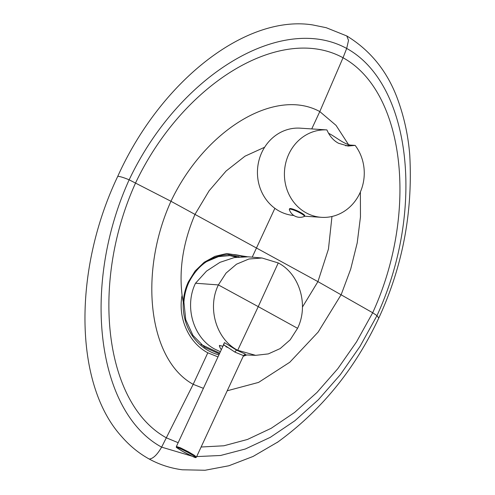 <?xml version="1.0" encoding="UTF-8"?>
<svg xmlns="http://www.w3.org/2000/svg" width="495" height="495" viewBox="0 0 495 495"><rect width="100%" height="100%" fill="white"/><g stroke="black" fill="none" stroke-linecap="round" stroke-linejoin="round"><path stroke-width="0.74" d="M262.016 258L278.246 262.944C299.685 273.939 308.942 305.273 297.569 328.315L290.194 339.811L280.17 348.579L268.327 353.9L255.63 355.342L237.705 350.293C216.266 339.292 207.009 307.958 218.382 284.922L226.054 273.085L236.523 264.188L248.874 259.009L262.016 258L248.286 256.812L234.29 257.573L219.953 262.35L206.514 271.118L195.519 283.233C184.035 306.498 193.384 338.141 215.028 349.247L220.399 351.716M219.724 346.871L219.328 345.646L222.985 346.147M245.155 354.401L245.334 354.086L236.789 350.25L224.414 342.608L223.635 344.52M227.712 347.502A8.539 1.374 -155.1 0 0 225.794 346.661M221.345 349.668A11.162 11.162 0 0 1 219.452 346.11A8.322 1.337 -155.1 0 1 219.452 345.894A8.322 1.337 -155.1 0 1 220.25 345.696A8.322 1.337 24.9 0 1 222.905 346.321M245.279 354.395L243.534 355.62L234.989 352.149L225.349 345.776L223.48 345.071L223.604 344.093L224.229 345.04M188.125 452.504C179.895 448.309 176.146 446.577 176.876 447.313C174.958 446.595 177.389 448.241 184.171 452.244C192.4 456.446 196.15 458.178 195.42 457.442C197.338 458.16 194.906 456.514 188.125 452.504L188.669 451.935L180.328 447.758L176.399 446.496L176.635 447.468L182.185 451.143L192.685 456.495L195.537 457.498L196.441 457.077L194.387 455.32L188.669 451.935M218.926 354.884A51.449 46.895 -86.2 0 1 183.28 302.272L182.086 295.249C177.717 317.982 188.781 342.831 207.813 352.811L193.186 384.324L161.624 447.146C157.231 454.732 153.103 458.698 149.236 459.044C159.495 464.65 170.515 468.227 182.296 469.786L205.116 470.25L228.876 465.764L253.05 456.464L278.202 441.794M277.095 442.549C320.946 410.85 354.841 369.357 378.78 318.056L376.98 315.631L372.686 312.753L317.932 281.618L170.967 201.273L129.152 179.815C124.035 177.674 120.248 176.492 117.785 176.276C72.586 270.944 74.256 384.677 121.64 436.547C129.795 445.915 138.996 453.414 149.236 459.044M117.785 176.276C160.986 80.506 246.145 14.361 312.704 24.929L326.211 27.701L346.785 35.956L348.529 40.367L346.692 48.448L343.029 57.754L319.795 111.573L311.745 128.917M207.813 352.811L217.992 356.901M243.237 356.264L246.832 354.952M183.824 302.297L183.28 302.272C183.695 295.119 185.384 288.331 188.347 281.909L195.135 270.975L204.206 262.251L214.978 256.311L226.722 253.539L247.364 256.738M252.221 257.153L274.88 208.327M242.612 256.651A50.354 45.893 93.8 0 0 232.273 254.473M293.857 215.504A43.789 39.909 -86.2 0 1 279.174 211.062A43.789 39.909 93.8 0 1 258.916 160.59A43.789 39.909 93.8 0 1 300.23 128.168L326.917 129.913A43.789 39.909 93.8 0 0 285.85 162.515A43.789 39.909 93.8 0 0 306.145 212.831A43.789 39.909 -86.2 0 0 321.478 217.324L304.481 216.21M328.525 133.254L329.051 133.545C334.682 136.199 343.412 143.791 350.311 145.078A27.367 24.942 -86.2 0 1 345.634 145.765M326.917 129.913C329.614 136.156 333.482 140.605 338.512 143.253L348.072 146.056L355.163 145.394L350.311 145.078M355.163 145.394A43.789 39.909 -86.2 0 1 359.809 193.248A43.789 39.909 -86.2 0 1 321.478 217.324M290.398 208.537A8.322 1.337 24.9 0 1 299.184 211.736A8.322 1.337 24.9 0 1 304.697 215.74L304.425 216.334A8.322 1.337 24.9 0 1 304.264 216.47A11.162 11.162 0 0 1 289.334 209.54A8.322 1.337 -155.1 0 1 289.334 209.323L289.606 208.735A8.322 1.337 -155.1 0 1 290.398 208.537M289.334 209.323A8.322 1.337 -155.1 0 1 290.126 209.125A8.322 1.337 24.9 0 1 298.906 212.324A8.322 1.337 24.9 0 1 304.425 216.334M195.519 283.233L218.382 284.922L258.248 306.634L237.705 350.293M236.789 350.25A2.19 0.829 -61.3 0 0 234.989 352.149M297.569 328.315L258.248 306.634L278.246 262.944M191.874 456.136L161.624 447.146C96.278 411.642 81.298 285.132 129.152 179.815C178.775 75.122 281.445 12.74 346.692 48.448C411.302 83.903 425.564 210.363 376.98 315.631L359.995 346.42L340.319 374.684L318.427 399.669L294.89 420.738L270.313 437.332L245.322 449.002L220.56 455.487L196.67 456.588M201.112 447.016L223.888 445.778L247.469 439.461L271.241 428.268L294.605 412.446L316.979 392.424L337.788 368.713L356.505 341.915L372.686 312.753C418.727 212.306 404.873 91.662 343.029 57.754C280.82 23.68 182.946 83.098 135.624 182.841C90.016 283.313 104.29 403.988 166.561 437.92L178.163 442.697M203.402 388.328L193.186 384.324C148.537 359.927 138.291 273.364 170.967 201.273C204.942 129.764 275.152 87.163 319.795 111.573L336.031 125.359L348.61 144.757M360.379 191.98L360.465 216.921L357.211 242.89L350.714 269.051L341.216 294.568L318.155 332.077L289.792 362.247L258.582 382.406L227.217 390.778M302.445 307.061L317.932 281.618L328.451 249.072L331.972 216.488M188.347 281.909L188.787 282.367M182.086 295.249C178.893 269.101 183.212 242.111 195.049 214.279L209.082 190.829L226.091 171.029L245.006 156.179L264.627 147.25M206.483 261.657L218.406 256.639L231.078 255.488A49.265 44.897 -86.2 0 1 239.258 256.862M219.359 353.95L204.639 347.267L192.957 335.4L185.755 319.77L183.923 302.303C184.332 295.286 185.984 288.635 188.892 282.336C198.65 263.451 213.333 254.176 232.947 254.51A50.354 45.893 -86.2 0 1 243.645 256.633M228.832 255.401A49.265 44.897 -86.2 0 1 236.74 257.165L228.826 255.401M244.159 354.835L255.63 355.342M219.452 345.894L219.7 345.361M223.48 345.071L176.399 446.496M243.534 355.62L196.441 457.077M378.786 318.05C402.59 266.619 412.91 212.336 409.761 155.207C408.375 137.4 404.83 120.155 399.131 103.467C389.237 73.774 371.801 51.276 346.834 35.98M219.718 353.176L201.057 344.471"/></g></svg>
